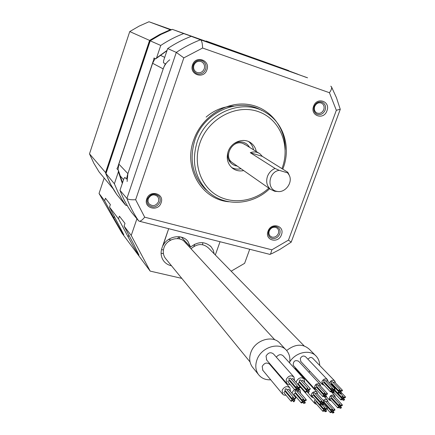 <?xml version="1.0" encoding="UTF-8"?>
<svg xmlns="http://www.w3.org/2000/svg" width="435" height="435" viewBox="0 0 435 435"><rect width="100%" height="100%" fill="white"/><g stroke="black" fill="none" stroke-linecap="round" stroke-linejoin="round"><path stroke-width="0.65" d="M306.343 77.43L290.292 71.514M290.074 71.432L288.557 70.894M210.524 43.087L197.3 38.503M169.742 59.823C166.665 62.161 164.479 65.179 163.196 68.888L152.625 63.287L155.05 58.524M152.625 63.287L118.869 164.098L118.005 169.889M163.196 68.888L127.901 173.657L127.129 181.504M305.299 77.006L199.159 39.041M253.556 149.83C252.876 146.443 251.251 143.708 248.679 141.625M231.637 167.502C234.563 169.052 237.711 169.465 241.082 168.758M256.28 151.527C255.552 147.895 253.763 145.024 250.908 142.908C243.643 137.275 231.241 141.94 228.152 151.587C226.173 158.182 227.483 163.62 232.094 167.905C235.455 170.58 239.332 171.477 243.714 170.596M281.956 168.633L282.217 167.943C290.716 145.1 279.77 118.586 257.721 111.425C235.803 103.911 208.131 118.76 199.91 143.044C192.971 162.907 200.16 184.989 216.064 194.869C231.947 204.836 254.132 201.758 268.808 188.132M282.793 169.155L283.239 167.981C291.01 147.438 283.821 123.192 265.986 112.714C243.094 97.647 206.429 112.67 197.169 141.93C191.4 161.189 194.766 177.453 207.261 190.72C223.492 207.125 252.197 205.733 269.624 188.703M261.745 110.479C238.88 96.804 203.825 111.92 194.831 140.266C189.116 159.379 192.471 175.533 204.89 188.719L207.261 190.72M208.294 191.699L204.89 188.719M228.848 201.764C201.807 199.573 183.135 168.503 193.689 140.032C201.476 117.194 225.499 101.453 247.482 104.346C269.526 107.048 285.637 127.118 285.181 149.613M281.429 234.769C278.4 244.04 264.366 240.403 268.042 231.208C271.13 221.834 285.159 225.662 281.429 234.769M192.564 64.88C195.609 54.919 210.649 60.166 206.913 69.785C203.933 79.643 188.888 74.608 192.564 64.88M313.602 106.249C316.843 96.445 330.823 101.322 326.946 110.805C323.776 120.506 309.78 115.83 313.602 106.249M146.764 198.925C149.662 189.426 164.713 193.531 161.124 202.748C158.296 212.144 143.24 208.234 146.764 198.925M272.027 237.135C274.898 237.564 277.013 236.341 278.373 233.448C279.042 231.36 278.683 229.62 277.291 228.234L275.611 227.331C272.734 226.885 270.613 228.114 269.243 231.018C268.585 233.073 268.928 234.791 270.265 236.167L272.027 237.135M307.534 77.783L200.513 39.781C192.069 43.032 184 47.241 176.3 52.401L126.911 198.447C129.989 206.511 133.904 213.993 138.656 220.898L131.452 212.209C126.808 205.478 122.98 198.181 119.973 190.329L123.893 178.676L124.883 177.382L126.482 179.122L127.553 174.685L163.56 67.816L165.36 63.749L163.462 62.787L163.582 60.731L167.682 48.557C175.153 43.554 182.999 39.482 191.21 36.333L307.556 77.811M191.21 36.333L200.513 39.781C201.769 40.596 202.465 43.348 202.601 48.035L183.836 57.866L176.3 52.401L167.682 48.557M183.836 57.866L135.638 199.725C131.098 199.959 128.189 199.534 126.911 198.447L119.973 190.329M330.774 86.173L331.475 86.815C331.987 88.153 331.307 90.116 329.425 92.709L202.601 48.035M340.241 109.223L336.342 110.3L329.425 92.709M269.646 254.328L272.098 253.502L279.661 249.554L291.205 242.143L288.47 240.115L336.342 110.3M270.554 254.225L271.848 249.82L288.47 240.115M138.656 220.898L139.331 221.23C140.717 221.219 142.506 219.871 144.692 217.185L271.848 249.82M193.896 65.255C193.118 68.143 193.879 70.405 196.174 72.041L197.202 72.52C200.448 73.249 202.797 72.009 204.243 68.795C205.043 65.826 204.232 63.532 201.818 61.911L200.97 61.531C197.713 60.78 195.353 62.02 193.896 65.255M158.574 201.623L158.808 198.947L157.72 196.582C153.946 193.738 150.776 194.499 148.215 198.866L147.976 201.47L148.982 203.787C152.756 206.755 155.953 206.032 158.574 201.623M314.668 106.521C313.853 109.364 314.538 111.496 316.734 112.921C319.79 114.024 322.134 112.926 323.765 109.625C324.597 106.738 323.879 104.585 321.612 103.171C318.583 102.138 316.267 103.253 314.668 106.521M159.901 202.21C156.747 207.511 152.908 208.376 148.373 204.798C147.084 203.058 146.78 201.09 147.46 198.893C150.532 193.657 154.338 192.738 158.867 196.136C160.265 197.909 160.613 199.931 159.901 202.21M197.175 73.787L195.924 73.2C193.178 71.231 192.27 68.518 193.2 65.06C194.956 61.172 197.789 59.682 201.704 60.585L202.699 61.03C205.614 62.977 206.592 65.739 205.635 69.312C203.89 73.167 201.073 74.662 197.175 73.787M314.211 106.401C316.125 102.486 318.904 101.143 322.542 102.377C325.271 104.068 326.136 106.657 325.135 110.137C323.172 114.106 320.356 115.422 316.68 114.084C314.054 112.371 313.233 109.81 314.211 106.401M276.377 226.668L278.384 227.75C280.064 229.408 280.499 231.502 279.689 234.019C278.057 237.488 275.518 238.962 272.071 238.445L269.945 237.276C268.341 235.623 267.938 233.562 268.727 231.099C270.369 227.608 272.919 226.129 276.377 226.668M288.606 173.859L287.796 172.282L287.6 172.858L289.188 175.147C293.233 182.542 285.061 193.396 276.986 191.356C266.492 189.845 268.264 171.956 279.161 170.319L275.078 168.454C271.456 169.993 268.912 172.662 267.443 176.452C265.828 181.683 266.829 185.952 270.434 189.268L274.735 191.297L277.671 191.471M279.161 170.319L287.6 172.858M250.277 152.696L262.338 156.377L259.929 153.789C257.036 151.793 253.817 151.423 250.277 152.696L275.078 168.454M262.338 156.377L287.796 172.282M118.331 166.116L116.933 168.726L118.374 170.292L122.529 182.727M293.929 72.846L291.923 72.107M196.963 38.383L195.783 37.965M166.964 50.688L155.708 58.861L153.995 57.996L153.452 61.237M153.321 60.813L117.994 166.328M155.708 58.861L156.546 57.98L160.743 45.457L149.988 40.727L105.808 173.364L114.378 183.782L117.841 191.802L121.936 199.426L125.639 205.206L127.276 205.635M118.374 170.292L118.396 171.792L114.378 183.782M118.396 171.792L122.322 183.347M125.639 205.206L116.808 194.565L114.057 190.361L109.935 183.021L105.797 173.706M296.404 73.749L298.013 74.336M293.891 72.786L296.365 73.694M288.595 70.785L297.964 74.271M116.819 194.575L110.778 184.609L105.895 173.864L150.238 40.765L161.032 34.408L172.363 29.368L183.717 33.566C175.696 36.622 168.035 40.585 160.743 45.457M195.957 37.921L183.717 33.566M291.945 72.096L288.557 70.889M210.388 43.038L196.783 38.193M167.056 50.406L156.546 57.98M206.038 41.363L172.298 29.346L160.716 34.414L150.026 40.705M288.671 70.568L288.53 70.97L222.486 47.448L206.233 41.51L206.152 41.02L288.671 70.568L206.152 41.02M274.588 65.506L261.919 60.949L274.588 65.506M262.631 61.226L252.969 57.757L262.631 61.226M246.819 55.588L255.66 58.758L246.819 55.588M243.6 54.429L235.58 51.564L243.595 54.44M231.822 50.215L237.276 52.205L231.822 50.215M256.166 58.91L260.048 60.291L256.166 58.921M250.342 56.827L246.264 55.375L250.342 56.827M242.692 54.114L237.782 52.358L242.692 54.119M171.238 29.678L148.977 21.75L139.135 26.116L129.75 31.565L89.496 153.843L93.824 163.228L99.12 171.983L113.04 188.681M129.75 31.565L149.575 40.411L105.564 172.57L105.841 173.266M89.496 153.843L105.564 172.57M148.977 21.75L170.313 29.732L159.705 34.485L149.575 40.411M170.727 29.879L170.313 29.732M124.986 223.394L119.407 216.206L118.51 218.859L109.511 207.125L110.37 204.57L105.466 198.257L104.634 200.752L99.044 193.461L122.104 233.29L150.167 271.103L131.234 235.46L124.067 226.113L124.986 223.394M104.177 178.051L99.044 193.461M136.916 218.8L131.234 235.46M109.511 207.125L123.79 234.71C124.247 236.346 118.276 226.282 113.829 217.93L114.394 216.255M118.51 218.859L128.173 236.983C132.925 245.954 139.428 256.862 138.928 255.013L133.915 244.606L124.067 226.113M104.634 200.752L113.829 217.93M214.199 253.828L213.215 250.081L211.192 246.868C204.967 241.213 198.094 241.273 190.563 247.058L187.893 241.327C182.069 233.595 167.698 235.982 163.005 245.612L168.682 228.685L161.934 248.113C160.45 252.751 160.961 256.944 163.478 260.674C165.458 263.371 168.133 265.073 171.51 265.785M220.039 241.729L215.314 254.97L220.039 241.729M249.717 249.266L244.617 263.333L231.154 271.184M181.797 278.378L150.167 271.103M161.097 253.317L163.424 253.638M161.516 249.527L163.419 249.989M194.733 244.204L193.95 246.411M179.209 236.716L177.447 238.603M168.628 239.408L170.911 239.973M185.767 243.078L186.691 242.871M190.563 247.058L181.4 237.146M202.699 244.731L202.721 242.676M274.811 339.827L185.223 242.485C180.041 235.433 166.746 238.679 163.973 247.787C162.744 251.62 163.179 255.079 165.278 258.156L166.045 259.091M285.762 349.642L280.347 343.78C273.528 334.352 255.035 339.691 250.826 352.524C248.972 357.918 249.429 362.67 252.186 366.787L253.203 368.037M289.59 362.931C290.406 358.261 289.514 354.242 286.915 350.882C280.026 341.339 261.256 346.82 256.954 359.854C255.068 365.329 255.519 370.152 258.308 374.317C261.256 378.211 265.393 380.043 270.722 379.815M272.696 367.058L272.424 367.466M303.837 378.667L283.207 355.884C280.928 353.959 278.628 354.378 276.312 357.14M293.712 376.764L273.495 353.965C270.7 351.844 268.221 352.557 266.051 356.102L266.704 360.077M289.683 387.601L269.695 364.285C266.911 362.132 264.415 362.833 262.218 366.4L262.822 370.299M294.468 389.423L292.358 392.082L292.064 393.338M295.316 397.155L296.273 397.09M300.574 393.218L300.085 389.755L298.388 388.618M295.664 392.664L295.778 393.452M302.673 401.771L295.408 393.316L293.951 393.746L294.071 394.512M303.668 399.156L296.382 390.744L294.93 391.179L295.05 391.946M306.131 399.596L298.807 391.185L297.312 391.815M304.674 382.452L304.125 378.983C301.259 376.862 298.693 377.645 296.436 381.337L296.159 382.436M299.704 386.459L300.433 386.378M299.753 381.914L299.862 382.74M310.285 388.689L302.88 380.456L302.504 380.233L301.395 381.055M306.827 390.858L299.476 382.582L299.095 382.354L298.154 383.8M307.828 388.232L300.454 380L300.074 379.777L299.139 381.223M294.528 380.581L294 377.085C291.102 374.905 288.503 375.677 286.214 379.412L286.583 383.23L288.144 384.361L290.21 384.496M289.558 380.011L289.672 380.821M297.496 386.318L290.275 378.075L288.807 378.51L288.932 379.293M299.987 386.78L292.728 378.542L291.216 379.157M296.496 388.961L289.291 380.674L287.829 381.103L287.954 381.887M290.428 391.413L289.96 387.922C287.062 385.704 284.457 386.465 282.13 390.222L282.641 394.181L283.995 395.105L286.045 395.274M285.469 390.82L285.583 391.592M292.342 399.939L285.224 391.473L284.822 391.228L283.865 392.664M293.337 397.307L286.197 388.885L285.8 388.645L284.843 390.081M295.827 397.753L288.65 389.33L288.258 389.097L287.133 389.988M302.978 401.19L303.048 401.907L304.522 401.462L304.451 400.744L302.978 401.19M303.712 402.712L303.777 403.43L305.25 402.984L305.185 402.266L303.712 402.712M301.248 402.277L301.314 402.995L302.787 402.549L302.722 401.831L301.248 402.277M302.243 399.662L302.309 400.379L303.788 399.939L303.717 399.216L302.243 399.662M304.712 400.102L304.777 400.825L306.251 400.379L306.18 399.656L304.712 400.102M307.599 391.244L308.611 389.836L308.23 389.608L307.219 391.016L307.599 391.244M309.334 390.162L310.34 388.749L309.959 388.526L308.953 389.934L309.334 390.162M308.333 392.783L309.339 391.369L308.959 391.147L307.947 392.555L308.333 392.783M305.87 392.326L306.882 390.918L306.496 390.69L305.484 392.098L305.87 392.326M306.871 389.706L307.877 388.292L307.496 388.069L306.485 389.477L306.871 389.706M298.372 388.667L298.296 387.933L296.811 388.379L296.882 389.107L298.372 388.667M297.627 387.117L297.551 386.383L296.066 386.829L296.137 387.558L297.627 387.117M300.117 387.58L300.041 386.84L298.562 387.291L298.633 388.02L300.117 387.58M299.111 390.211L299.041 389.483L297.556 389.923L297.627 390.652L299.111 390.211M296.621 389.755L296.55 389.026L295.066 389.466L295.131 390.195L296.621 389.755M293.734 398.667L292.706 400.064L293.108 400.309L294.136 398.906L293.734 398.667M291.988 399.76L290.961 401.152L291.363 401.402L292.391 400.004L291.988 399.76M292.989 397.128L291.961 398.525L292.363 398.77L293.386 397.372L292.989 397.128M295.479 397.574L294.457 398.977L294.854 399.216L295.876 397.818L295.479 397.574M294.479 400.2L293.456 401.597L293.859 401.842L294.881 400.445L294.479 400.2M304.119 345.868L208.566 248.064C203.129 243.203 197.278 243.437 191.003 248.766M315.44 355.466L309.595 349.512C302.956 343.449 295.3 343.791 286.632 350.545M319.681 365.438C319.638 361.974 318.594 359.027 316.549 356.597C310.416 348.788 295.196 352.051 289.308 362.621M302.787 375.845L302.314 376.063M310.063 371.408L308.73 372.104M334.646 380.886L312.52 358.043L311.329 357.461L310.182 357.488L307.828 359.109M327.299 379.483L305.642 356.82C303.619 355.379 301.836 355.933 300.291 358.494L300.819 361.512M319.921 384.143L298.595 361.208C295.077 359.788 293.282 361.115 293.223 365.183L293.701 365.851M316.897 392.136L295.746 368.826L294.142 367.956M328.061 402.109L327.539 400.243C326.321 399.058 324.858 399.096 323.145 400.352M322.128 401.641L321.998 401.918M324.265 402.37L324.341 403.131M324.929 403.783L324.842 404.093M331.557 411.543L323.901 403.049L322.819 403.158M332.503 409.085L324.831 400.635L323.64 400.896M334.787 409.487L327.082 401.037L325.777 401.674M331.938 410.977L332.003 411.624L333.281 411.211L333.215 410.564L331.938 410.977M332.606 412.402L332.666 413.049L333.944 412.641L333.879 411.994L332.606 412.402M330.317 412.005L330.382 412.652L331.66 412.239L331.601 411.592L330.317 412.005M331.269 409.547L331.334 410.194L332.612 409.786L332.552 409.134L331.269 409.547M333.558 409.949L333.618 410.602L334.896 410.189L334.83 409.536L333.558 409.949M335.38 397.454L334.836 395.594C331.252 394.219 329.404 395.616 329.295 399.787L331.579 401.124M331.611 397.731L331.682 398.509M332.264 399.14L332.171 399.433M339.001 406.812L331.231 398.416L329.98 398.819L330.089 399.509M339.952 404.354L332.161 396.002L330.915 396.405L331.024 397.101M342.22 404.762L334.401 396.41L333.107 397.014M339.387 406.252L339.458 406.904L340.725 406.491L340.654 405.833L339.387 406.252M340.05 407.677L340.116 408.334L341.377 407.916L341.312 407.263L340.05 407.677M337.777 407.274L337.843 407.927L339.11 407.513L339.044 406.855L337.777 407.274M338.729 404.822L338.794 405.474L340.067 405.061L339.996 404.403L338.729 404.822M341.002 405.23L341.067 405.882L342.334 405.469L342.263 404.811L341.002 405.23M332.34 391.897L332.661 392.413L334.673 393.262M333.688 389.825L334.961 389.412L334.89 388.738L333.612 389.156L333.688 389.825L332.628 388.939M337.913 393.273L339.18 392.854L339.11 392.185L337.837 392.604L337.913 393.273L334.646 389.836L334.732 390.641M335.314 391.255L335.222 391.533M342.106 398.797L334.276 390.532L333.302 390.554L333.884 391.174M342.503 398.242L342.573 398.906L343.835 398.487L343.764 397.824L342.503 398.242M343.161 399.678L343.231 400.341L344.493 399.923L344.422 399.259L343.161 399.678M340.888 399.265L340.958 399.928L342.225 399.509L342.155 398.846L340.888 399.265M341.845 396.802L341.915 397.465L343.182 397.046L343.106 396.383L341.845 396.802M344.118 397.22L344.188 397.884L345.45 397.465L345.374 396.802L344.118 397.22M335.428 382.979L334.858 381.103C333.841 380.092 332.574 380.005 331.046 380.848L329.328 382.903M331.649 383.257L331.72 384.072M332.302 384.687L332.209 384.964M339.061 392.136L331.252 383.958L330.323 383.947M340.018 389.662L332.188 381.522L330.937 381.93L331.062 382.642M342.296 390.092L334.439 381.952L333.15 382.523M339.463 391.582L339.534 392.25L340.801 391.832L340.725 391.163L339.463 391.582M340.121 393.033L340.197 393.697L341.459 393.278L341.388 392.609L340.121 393.033M338.8 390.13L338.87 390.804L340.137 390.385L340.067 389.711L338.8 390.13M341.083 390.559L341.154 391.234L342.421 390.809L342.345 390.141L341.083 390.559M328.077 381.593L327.512 379.706C325.413 378.222 323.548 378.825 321.922 381.517L322.237 384.437L324.276 385.312M324.265 381.854L324.341 382.664M324.929 383.295L324.836 383.578M331.584 390.744L323.874 382.555L322.612 382.963L322.732 383.67M332.541 388.254L324.814 380.108L323.553 380.516L323.673 381.229M334.841 388.689L327.082 380.543L325.777 381.125M331.981 390.184L332.052 390.853L333.335 390.434L333.259 389.765L331.981 390.184M332.655 391.641L332.726 392.305L334.004 391.892L333.933 391.223L332.655 391.641M330.35 391.212L330.421 391.875L331.704 391.462L331.633 390.793L330.35 391.212M331.312 388.727L331.383 389.396L332.661 388.977L332.59 388.308L331.312 388.727M320.677 386.264L320.133 384.371C316.473 382.93 314.592 384.333 314.5 388.585L316.805 389.956M316.838 386.514L316.914 387.302M317.512 387.949L317.425 388.254M324.053 395.491L316.462 387.204L315.19 387.607L315.304 388.308M325.01 393.001L317.398 384.757L316.125 385.16L316.245 385.861M327.321 393.43L319.681 385.187L318.36 385.801M324.445 394.926L324.515 395.584L325.804 395.176L325.733 394.512L324.445 394.926M325.124 396.377L325.19 397.041L326.484 396.628L326.413 395.964L325.124 396.377M322.808 395.953L322.873 396.617L324.167 396.203L324.102 395.54L322.808 395.953M323.765 393.468L323.836 394.132L325.124 393.719L325.059 393.055L323.765 393.468M326.081 393.892L326.152 394.556L327.441 394.143L327.37 393.479L326.081 393.892M317.621 394.246L317.099 392.359L315.641 391.5C312.069 391.984 310.759 393.811 311.716 396.981L313.706 397.905M313.776 394.491L313.858 395.252M314.451 395.921L314.369 396.241M320.943 403.593L313.417 395.176L312.134 395.573L312.243 396.263M321.895 401.108L314.347 392.734L313.069 393.131L313.184 393.827M324.205 401.527L316.631 393.153L315.304 393.795M321.324 403.017L321.389 403.669L322.683 403.261L322.623 402.609L321.324 403.017M322.009 404.463L322.069 405.115L323.363 404.708L323.297 404.055L322.009 404.463M319.687 404.05L319.752 404.702L321.052 404.294L320.986 403.642L319.687 404.05M320.644 401.57L320.709 402.223L322.003 401.815L321.938 401.162L320.644 401.57M322.96 401.989L323.026 402.641L324.32 402.228L324.254 401.576L322.96 401.989M315.201 399.586L314.44 401.032L314.44 402.799L314.82 403.528L316.794 404.447M316.8 401.38L316.957 401.804M317.55 402.473L317.468 402.799M324.075 410.238L316.522 401.733L315.25 402.13L315.353 402.815M324.456 409.661L324.515 410.308L325.804 409.9L325.744 409.253L324.456 409.661M325.13 411.097L325.19 411.744L326.478 411.336L326.419 410.689L325.13 411.097M322.824 410.694L322.884 411.341L324.178 410.934L324.118 410.287L322.824 410.694M323.776 408.226L323.841 408.873L325.13 408.465L325.07 407.818L323.776 408.226M326.081 408.634L326.147 409.281L327.43 408.873L327.37 408.22L326.081 408.634M123.573 179.628L119.919 175.588M127.901 173.657L118.869 164.098M164.707 57.387L160.308 55.256M206.516 190.095L205.663 189.453M206.114 117.075C214.325 110.06 223.503 106.401 233.655 106.107M135.638 199.725L144.692 217.185M233.111 163.19L231.975 162.396C223.4 156.426 232.268 139.526 242.643 143.349L245.302 144.697L242.665 143.354M237.2 166.045L235.204 165.653C229.435 163.402 226.999 158.96 227.907 152.326M233.258 144.192C236.531 141.973 239.941 141.359 243.475 142.359C246.123 143.218 248.146 144.877 249.527 147.324M286.366 69.752L286.225 70.155M222.633 47.034L222.486 47.448M217.321 45.126L217.179 45.539M206.375 41.102L206.233 41.51M128.173 236.983L128.831 235.058M249.206 141.875L250.908 142.908M276.894 227.924L277.291 228.234M331.475 86.815L336.489 97.804L340.262 109.305M291.205 242.143L340.208 109.473M139.331 221.23L269.972 254.41M200.894 61.504L201.818 61.911M157.22 196.065L157.72 196.582M321.052 102.943L321.612 103.171M228.767 160.156L270.434 189.268M289.188 175.147L288.329 173.239M276.986 191.356L274.735 191.297M244.1 143.952L258.694 153.022M179.253 238.853L179.965 236.825M187.893 241.327L186.843 240.202M211.192 246.868L210.17 245.835M165.278 258.156L250.054 361.958M252.186 366.787L258.308 374.317M297.665 386.992L299.813 389.445M266.432 359.761L286.583 383.23M262.566 369.984L282.473 393.963M295.724 393.392L303.048 401.907M303.777 399.961L304.402 400.684M302.842 402.337L303.777 403.43M304.511 401.489L305.131 402.212M294.022 394.453L301.314 402.995M295.001 391.886L302.309 400.379M303.837 399.738L304.777 400.825M307.937 389.075L308.556 389.771M299.807 382.68L307.219 391.016M308.002 388.874L308.953 389.934M308.665 390.614L309.285 391.31M307.001 391.484L307.947 392.555M298.1 383.741L305.484 392.098M299.084 381.163L306.485 389.477M297.611 387.15L298.241 387.873M289.618 380.761L296.882 389.107M288.883 379.233L296.137 387.558M297.676 386.927L298.633 388.02M298.356 388.7L298.986 389.417M296.675 389.559L297.627 390.652M287.899 381.821L295.131 390.195M285.534 391.533L292.706 400.064M293.451 398.101L294.082 398.846M283.816 392.598L290.961 401.152M284.794 390.016L291.961 398.525M293.511 397.862L294.457 398.977M292.51 400.477L293.456 401.597M294.196 399.635L294.832 400.385M324.048 396.421L327.343 400.031M324.298 403.082L332.003 411.624M332.579 409.862L333.172 410.515M331.715 411.994L332.666 413.049M333.243 411.287L333.835 411.945M327.256 409.161L330.382 412.652M324.254 402.359L331.334 410.194M332.666 409.547L333.618 410.602M326.402 396.785L329.594 400.265M331.367 391.897L334.64 395.382M331.639 398.465L339.458 406.904M340.023 405.154L340.61 405.784M339.164 407.301L340.116 408.334M340.681 406.584L341.268 407.214M330.045 399.466L337.843 407.927M330.981 397.052L338.794 405.474M340.116 404.86L341.067 405.882M331.72 391.413L332.661 392.413M334.689 390.592L342.573 398.906M343.128 397.155L343.721 397.775M342.274 399.33L343.231 400.341M343.786 398.59L344.373 399.21M333.737 392.267L340.958 399.928M338.033 393.381L341.915 397.465M340.725 393.882L343.063 396.334M343.226 396.878L344.188 397.884M341.453 392.713L345.33 396.753M331.671 384.023L339.534 392.25M340.088 390.494L340.681 391.114M339.229 392.685L340.197 393.697M340.746 391.946L341.339 392.56M331.013 382.593L338.87 390.804M340.186 390.222L341.154 391.234M300.618 361.295L322.237 384.437M324.292 382.615L332.052 390.853M332.617 389.086L333.215 389.716M331.753 391.272L332.726 392.305M322.683 383.621L330.421 391.875M323.624 381.18L331.383 389.396M293.505 365.634L314.788 389.053M316.87 387.248L324.515 395.584M325.086 393.805L325.69 394.458M324.222 395.98L325.19 397.041M325.766 395.263L326.364 395.915M315.255 388.254L322.873 396.617M316.196 385.812L323.836 394.132M325.179 393.501L326.152 394.556M306.963 391.625L311.716 396.981M313.814 395.203L321.389 403.669M321.971 401.886L322.574 402.56M321.106 404.033L322.069 405.115M322.656 403.332L323.254 404.006M312.199 396.209L319.752 404.702M313.135 393.773L320.709 402.223M322.058 401.565L323.026 402.641M299.775 386.454L314.82 403.528M316.914 401.755L324.515 410.308M325.103 408.536L325.701 409.204M324.233 410.662L325.19 411.744M325.777 409.971L326.375 410.64M315.31 402.767L322.884 411.341M320.307 404.903L323.841 408.873M322.792 405.273L325.027 407.769M325.184 408.209L326.147 409.281M322.737 403.066L327.327 408.171"/></g></svg>

